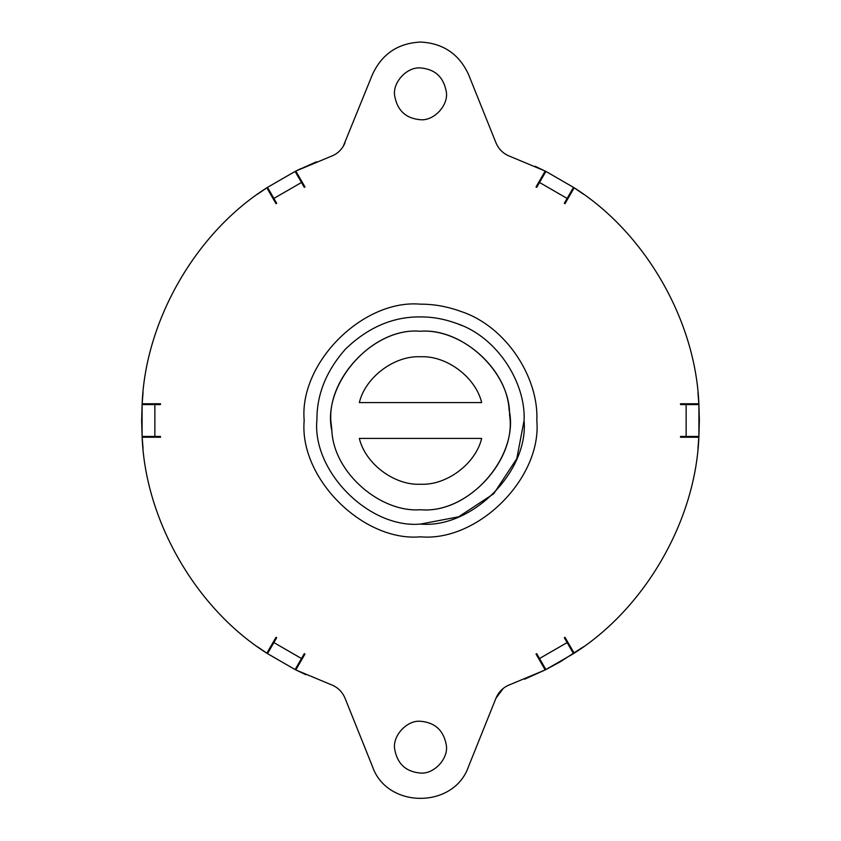 <?xml version="1.0" encoding="UTF-8"?>
<svg xmlns="http://www.w3.org/2000/svg" width="841" height="841" viewBox="0 0 841 841"><rect width="100%" height="100%" fill="white"/><g stroke="black" fill="none" stroke-linecap="round" stroke-linejoin="round"><path stroke-width="1.26" d="M331.89 431.034L331.428 425.945L331.89 431.034C321.346 385.136 371.638 326.707 420.5 331.27C462.319 327.748 510.308 371.764 509.572 415.055C516.91 460.006 467.07 514.103 420.5 509.73C380.742 512.842 334.003 473.21 331.89 431.034L331.438 425.966M509.572 415.055C516.91 460.006 467.07 514.103 420.5 509.73C469.362 514.293 519.654 455.864 509.11 409.966C506.997 367.79 460.258 328.158 420.5 331.27C460.258 328.158 506.997 367.79 509.11 409.966M359.338 402.576C365.351 377.199 394.461 355.396 420.5 356.763C446.539 355.396 475.649 377.199 481.662 402.576C475.649 377.199 446.539 355.396 420.5 356.763C394.461 355.396 365.351 377.199 359.338 402.576L481.662 402.576M481.662 438.424C475.649 463.801 446.539 485.604 420.5 484.237C394.461 485.604 365.351 463.801 359.338 438.424L481.662 438.424C475.649 463.801 446.539 485.604 420.5 484.237C394.461 485.604 365.351 463.801 359.338 438.424M331.428 425.945C324.09 380.994 373.93 326.897 420.5 331.27M420.5 316.92C393.157 316.573 368.148 327.296 345.493 349.068C326.329 370.828 316.805 394.334 316.931 419.596C311.748 470.96 368.852 528.779 420.5 524.08C471.748 528.705 528.705 471.748 524.08 420.5C525.951 383.233 497.63 337.241 457.094 323.606C444.605 319.044 432.411 316.815 420.5 316.92M524.08 420.5L516.805 458.629L493.741 493.741L458.629 516.805L420.5 524.08C368.852 528.779 311.748 470.96 316.931 419.596C316.805 394.334 326.329 370.828 345.493 349.068M456.947 323.554L461.804 325.52M446.319 745.126C448.726 758.256 434.219 774.34 420.5 773.058C405.94 771.828 397.341 763.88 394.681 749.194C392.274 736.075 406.781 719.98 420.5 721.273C435.06 722.493 443.659 730.451 446.319 745.126C443.659 730.451 435.06 722.493 420.5 721.273M420.5 773.058C405.94 771.828 397.341 763.88 394.681 749.194M446.319 91.806C448.726 104.925 434.219 121.02 420.5 119.727C405.94 118.507 397.341 110.549 394.681 95.874C392.274 82.744 406.781 66.66 420.5 67.942C435.06 69.172 443.659 77.12 446.319 91.806C443.659 77.12 435.06 69.172 420.5 67.942M420.5 119.727C405.94 118.507 397.341 110.549 394.681 95.874M574.172 653.194C644.9 608.548 695.56 520.81 698.86 437.236C695.56 520.81 644.9 608.548 574.172 653.194L564.984 637.299L564.322 637.741L573.688 653.51L567.118 642.577L573.499 653.636L545.189 669.93L510.455 684.448C503.633 686.939 498.808 691.523 495.969 698.198L468.553 766.466C454.077 808.989 386.923 808.989 372.447 766.466L345.031 698.198C342.192 691.523 337.367 686.939 330.545 684.448L295.811 669.93L304.989 654.025L304.274 653.678L295.096 669.573L267.501 653.636L273.882 642.577L301.488 658.514L295.096 669.573L267.312 653.51L276.678 637.741L276.016 637.299L266.828 653.194C196.1 608.548 145.44 520.81 142.14 437.236L160.505 437.236L160.452 436.437L142.097 436.437L142.097 404.563L154.87 404.563L154.87 436.437L142.097 436.437L141.645 420.805L142.108 404.342L160.452 404.563L160.505 403.764L142.14 403.764C145.44 320.19 196.1 232.452 266.828 187.806L276.016 203.701L276.678 203.259L267.501 187.364L295.096 171.427L301.488 182.486L273.882 198.423L267.501 187.364L295.296 171.333L304.274 187.322L304.989 186.975L295.811 171.07L316.416 161.798M305.924 674.734L295.096 669.573L304.274 653.678M143.044 448.39L142.097 436.437L160.452 436.437M257.619 194.155L267.501 187.364L276.678 203.259M343.191 146.45L372.395 74.649C381.846 54.066 397.888 43.206 420.5 42.05C443.07 43.196 459.091 54.024 468.553 74.534L495.969 142.802C498.808 149.477 503.633 154.061 510.455 156.552L545.189 171.07L536.011 186.975L536.726 187.322L545.904 171.427L573.499 187.364L567.118 198.423L539.512 182.486L545.904 171.427L573.688 187.49L564.322 203.259L564.984 203.701L574.172 187.806C644.9 232.452 695.56 320.19 698.86 403.764L680.495 403.764L680.548 404.563L698.903 404.563L698.903 436.437L686.13 436.437L686.13 404.563L698.903 404.563L699.355 420.195L698.892 436.658L680.548 436.437L680.495 437.236L698.86 437.236M535.076 166.266L545.904 171.427L536.726 187.322M697.956 392.61L698.903 404.563L680.548 404.563M524.584 679.202L545.189 669.93L536.011 654.025L536.726 653.678L545.904 669.573L539.512 658.514L567.118 642.577L564.322 637.741M536.726 653.678L539.512 658.514M583.381 646.845L560.19 661.846L545.904 669.573M276.678 637.741L273.882 642.577M267.501 653.636L257.619 646.845M160.452 404.563L154.87 404.563M142.097 404.563L143.044 392.61M304.274 187.322L301.488 182.486M295.096 171.427L300.805 168.642M573.499 187.364L583.381 194.155M564.322 203.259L567.118 198.423M698.903 436.437L697.956 448.39M680.548 436.437L686.13 436.437M495.969 698.198L503.286 688.369M295.811 171.07L330.545 156.552C337.357 154.071 342.182 149.498 345.02 142.833M372.395 74.649C381.846 54.066 397.888 43.206 420.5 42.05C443.07 43.196 459.091 54.024 468.553 74.534M574.172 187.806C644.9 232.452 695.56 320.19 698.86 403.764M142.14 403.764C145.44 320.19 196.1 232.452 266.828 187.806M266.828 653.194C196.1 608.548 145.44 520.81 142.14 437.236M420.5 304.179C433.872 304.064 447.57 306.555 461.593 311.675C507.123 327.002 538.923 378.639 536.821 420.5C542.024 478.056 478.056 542.024 420.5 536.821C362.944 542.024 298.975 478.056 304.179 420.5C298.975 362.944 362.944 298.975 420.5 304.179"/></g></svg>
